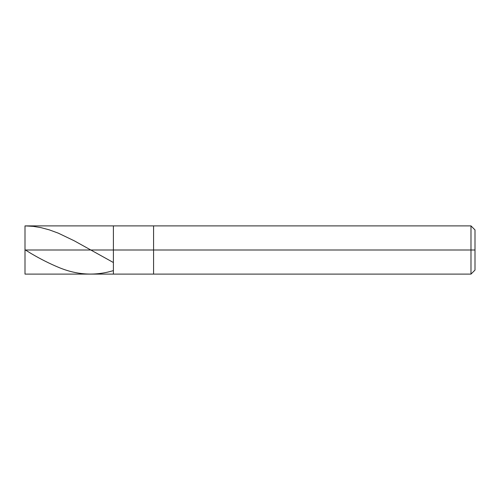 <?xml version="1.0" encoding="UTF-8"?>
<svg xmlns="http://www.w3.org/2000/svg" width="500" height="500" viewBox="0 0 500 500"><rect width="100%" height="100%" fill="white"/><g stroke="black" fill="none" stroke-linecap="round" stroke-linejoin="round"><path stroke-width="0.75" d="M25 250L25 274.106L25 250L113.394 250L113.394 274.106L113.394 225.894L113.394 250L25 250L25 225.894L25 250M113.394 250L113.394 274.106L113.394 250L153.569 250L153.569 274.106L153.569 250L153.569 274.106L153.569 250L470.981 250L470.981 274.106L470.981 250L470.981 274.106L470.981 250L475 250L475 270.087L475 229.913L475 250L470.981 250L470.981 225.894L470.981 250L153.569 250L153.569 225.894L153.569 250L113.394 250L113.394 225.894L113.394 250M153.569 250L153.569 225.894L153.569 250M470.981 250L470.981 225.894L470.981 250M475 229.913L470.981 225.894L25 225.894L33.312 226.369L40.994 227.638L49.306 229.862L58.263 233.144L74.256 240.806L113.275 262.462M25 249.756L31.394 253.681C40.562 259.081 49.731 263.688 58.9 267.494C77.025 275.044 95.15 276.094 113.275 270.637M25 274.106L470.981 274.106L475 270.087"/></g></svg>
